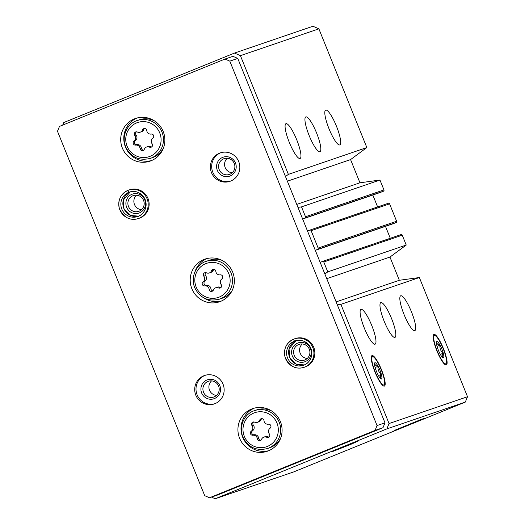 <?xml version="1.0" encoding="UTF-8"?>
<svg xmlns="http://www.w3.org/2000/svg" width="525" height="525" viewBox="0 0 525 525"><rect width="100%" height="100%" fill="white"/><g stroke="black" fill="none" stroke-linecap="round" stroke-linejoin="round"><path stroke-width="0.79" d="M339.78 144.92A18.775 3.931 -112.1 0 1 329.063 128.894A18.775 3.931 -112.1 0 1 325.671 110.125A18.775 3.931 -112.1 0 1 336.387 126.033A18.775 3.931 -112.1 0 1 339.826 144.907A18.775 3.931 -112.1 0 1 339.78 144.92M319.915 151.712A18.775 3.931 -112.1 0 1 309.199 135.68A18.775 3.931 -112.1 0 1 305.806 116.911A18.775 3.931 -112.1 0 1 316.522 132.825A18.775 3.931 -112.1 0 1 319.961 151.699A18.775 3.931 -112.1 0 1 319.915 151.712M300.051 158.504A18.775 3.931 -112.1 0 1 289.341 142.472A18.775 3.931 -112.1 0 1 285.941 123.703A18.775 3.931 -112.1 0 1 296.658 139.611A18.775 3.931 -112.1 0 1 300.097 158.484A18.775 3.931 -112.1 0 1 300.051 158.504M380.651 192.34A0.499 0.492 -108.9 0 0 380.704 192.327L383.427 191.218A1.004 0.978 -108.9 0 0 383.959 189.919L379.969 180.055L359.953 182.792L350.575 159.587L366.844 147.558L318.872 28.836L240.417 55.657L234.485 53.071L63.742 122.555L62.698 125.094M366.844 147.558L288.382 174.379L240.417 55.657M379.969 180.055L301.514 206.876L297.938 207.362M380.704 192.327L304.966 218.032A1.004 0.978 -108.9 0 0 305.498 216.74L301.514 206.876M393.363 223.657L315.302 250.34L393.337 223.67A0.499 0.492 -108.9 0 0 393.363 223.657L396.086 222.554A1.004 0.978 -108.9 0 0 396.618 221.255L389.583 203.844A1.004 0.978 -108.9 0 0 388.303 203.287L309.947 230.068M315.295 250.32L317.625 249.368A1.004 0.978 -108.9 0 0 318.157 248.069L311.122 230.665A1.004 0.978 -108.9 0 0 309.842 230.107L307.512 231.052M212.435 496.781L212.802 497.7L215.211 498.75L293.665 471.929L465.321 402.078L467.512 396.729L419.357 277.541L399.341 280.278L389.963 257.066L406.232 245.044L402.242 235.18A1.004 0.978 -108.9 0 0 400.962 234.623L322.606 261.404M406.232 245.044L327.771 271.865L323.781 262.001A1.004 0.978 -108.9 0 0 322.501 261.437L320.171 262.388M414.803 330.606A18.775 3.931 -112.1 0 1 404.086 314.58A18.775 3.931 -112.1 0 1 400.693 295.811A18.775 3.931 -112.1 0 1 411.41 311.719A18.775 3.931 -112.1 0 1 414.848 330.592A18.775 3.931 -112.1 0 1 414.803 330.606M394.938 337.398A18.775 3.931 -112.1 0 1 384.221 321.366A18.775 3.931 -112.1 0 1 380.828 302.597A18.775 3.931 -112.1 0 1 391.545 318.511A18.775 3.931 -112.1 0 1 394.984 337.385A18.775 3.931 -112.1 0 1 394.938 337.398M375.073 344.19A18.775 3.931 -112.1 0 1 364.357 328.158A18.775 3.931 -112.1 0 1 360.964 309.389A18.775 3.931 -112.1 0 1 371.68 325.297A18.775 3.931 -112.1 0 1 375.119 344.17A18.775 3.931 -112.1 0 1 375.073 344.19M433.972 334.412A16.472 3.445 67.9 0 0 433.584 334.707A16.472 3.445 67.9 0 0 436.951 350.982A16.472 3.445 67.9 0 0 445.909 364.98A16.472 3.445 67.9 0 0 443.75 349.42A16.472 3.445 67.9 0 0 433.972 334.412M372.048 355.583A16.472 3.445 67.9 0 0 371.661 355.871A16.472 3.445 67.9 0 0 375.027 372.153A16.472 3.445 67.9 0 0 383.985 386.151A16.472 3.445 67.9 0 0 381.826 370.591A16.472 3.445 67.9 0 0 372.048 355.583M419.357 277.541L340.896 304.356L337.326 304.848M467.512 396.729L389.051 423.544L340.896 304.356M318.872 28.836L312.946 26.25L234.485 53.071M412.598 423.268L424.6 418.215L420.039 419.908L394.058 430.553L412.598 423.268M350.674 444.432L358.116 441.079L332.135 451.717L350.674 444.432M465.321 402.078L386.859 428.899L389.051 423.544M215.211 498.75L386.859 428.899M377.626 206.935L372.816 195.024M390.292 238.265L385.475 226.354M324.863 274.011L327.771 271.865M285.482 176.525L288.382 174.379M399.341 280.278L336.131 301.888M389.963 257.066L326.753 278.677M359.953 182.792L296.743 204.402M350.575 159.587L287.365 181.191M269.318 433.873A2.238 2.192 71.1 0 1 266.713 437.279A3.918 3.833 71.1 0 0 261.555 439.379A2.238 2.192 71.1 0 1 257.322 438.756A3.918 3.833 71.1 0 0 252.893 435.225A2.238 2.192 71.1 0 1 251.258 431.189A3.918 3.833 71.1 0 0 251.987 425.565A2.238 2.192 71.1 0 1 254.592 422.152A3.918 3.833 71.1 0 0 259.75 420.053A2.238 2.192 71.1 0 1 263.983 420.683A3.918 3.833 71.1 0 0 268.413 424.207A2.238 2.192 71.1 0 1 270.047 428.242A3.918 3.833 71.1 0 0 269.318 433.873M152.093 143.738A2.238 2.192 71.1 0 1 149.494 147.144A3.918 3.833 71.1 0 0 144.329 149.244A2.238 2.192 71.1 0 1 140.096 148.621A3.918 3.833 71.1 0 0 135.667 145.09A2.238 2.192 71.1 0 1 134.039 141.054A3.918 3.833 71.1 0 0 134.768 135.43A2.238 2.192 71.1 0 1 137.366 132.018A3.918 3.833 71.1 0 0 142.531 129.918A2.238 2.192 71.1 0 1 146.764 130.548A3.918 3.833 71.1 0 0 151.193 134.072A2.238 2.192 71.1 0 1 152.827 138.108A3.918 3.833 71.1 0 0 152.093 143.738M225.008 59.043L59.483 126.407L57.487 131.27L204.717 495.679L209.527 497.779L375.053 430.415L377.048 425.552L229.819 61.143L225.008 59.043L232.956 56.326L237.766 58.426L229.819 61.143M375.053 430.415L383.001 427.698L217.475 495.062L209.527 497.779M383.001 427.698L384.996 422.835L377.048 425.552M384.996 422.835L237.766 58.426M268.446 450.824A22.529 22.03 -108.9 0 0 280.645 422.218A22.529 22.03 -108.9 0 0 252.722 408.614A22.529 22.03 -108.9 0 0 239.157 437.062A22.529 22.03 -108.9 0 0 267.297 451.257A22.529 22.03 -108.9 0 0 268.446 450.824M151.226 160.689A22.529 22.03 -108.9 0 0 163.419 132.083A22.529 22.03 -108.9 0 0 135.496 118.479A22.529 22.03 -108.9 0 0 121.938 146.928A22.529 22.03 -108.9 0 0 150.071 161.123A22.529 22.03 -108.9 0 0 151.226 160.689M220.723 301.33A22.529 22.03 -108.9 0 0 232.916 272.724A22.529 22.03 -108.9 0 0 204.993 259.12A22.529 22.03 -108.9 0 0 191.435 287.569A22.529 22.03 -108.9 0 0 219.568 301.763A22.529 22.03 -108.9 0 0 220.723 301.33M127.916 190.398L127.759 190.45A15.022 14.687 -108.9 0 0 119.739 209.534A15.022 14.687 -108.9 0 0 138.338 218.558L139.263 218.236A15.022 14.687 -108.9 0 0 140.037 217.947A15.022 14.687 -108.9 0 0 148.162 198.877A15.022 14.687 -108.9 0 0 129.55 189.807L128.618 190.129A15.022 14.687 -108.9 0 0 127.943 190.378L128.671 192.38L129.951 191.94M215.053 403.633A15.022 14.687 -108.9 0 0 223.184 384.562A15.022 14.687 -108.9 0 0 204.573 375.493A15.022 14.687 -108.9 0 0 195.53 394.459A15.022 14.687 -108.9 0 0 214.285 403.922A15.022 14.687 -108.9 0 0 215.053 403.633M230.738 181.04A15.022 14.687 -108.9 0 0 238.862 161.969A15.022 14.687 -108.9 0 0 220.251 152.9A15.022 14.687 -108.9 0 0 211.207 171.865A15.022 14.687 -108.9 0 0 229.97 181.328A15.022 14.687 -108.9 0 0 230.738 181.04M293.639 339.176L293.482 339.229A15.022 14.687 -108.9 0 0 285.462 358.306A15.022 14.687 -108.9 0 0 304.06 367.329L304.986 367.014A15.022 14.687 -108.9 0 0 305.76 366.726A15.022 14.687 -108.9 0 0 313.884 347.655A15.022 14.687 -108.9 0 0 295.273 338.586L294.341 338.901A15.022 14.687 -108.9 0 0 293.665 339.157L294.394 341.152L295.673 340.718M302.269 343.967A8.321 8.138 -108.9 0 0 307.23 358.477M304.874 359.96A8.321 8.138 -108.9 0 0 309.376 349.394A8.321 8.138 -108.9 0 0 299.066 344.367A8.321 8.138 -108.9 0 0 294.059 354.874A8.321 8.138 -108.9 0 0 304.874 359.96M305.169 361.64A10.014 9.791 -108.9 0 0 307.401 344.518A10.014 9.791 -108.9 0 0 291.69 350.91A10.014 9.791 -108.9 0 0 305.169 361.64M227.246 158.281A8.321 8.138 -108.9 0 0 232.207 172.791M229.852 174.274A8.321 8.138 -108.9 0 0 234.353 163.708A8.321 8.138 -108.9 0 0 224.044 158.681A8.321 8.138 -108.9 0 0 219.037 169.188A8.321 8.138 -108.9 0 0 229.852 174.274M230.153 175.954A10.014 9.791 -108.9 0 0 232.378 158.832A10.014 9.791 -108.9 0 0 216.668 165.224A10.014 9.791 -108.9 0 0 230.153 175.954M220.9 152.696A15.022 14.687 -108.9 0 0 212.5 171.419A15.022 14.687 -108.9 0 0 230.606 181.092M211.568 380.874A8.321 8.138 -108.9 0 0 216.53 395.384M214.174 396.867A8.321 8.138 -108.9 0 0 218.676 386.302A8.321 8.138 -108.9 0 0 208.366 381.281A8.321 8.138 -108.9 0 0 203.359 391.781A8.321 8.138 -108.9 0 0 214.174 396.867M214.469 398.554A10.014 9.791 -108.9 0 0 216.7 381.426A10.014 9.791 -108.9 0 0 200.99 387.824A10.014 9.791 -108.9 0 0 214.469 398.554M205.223 375.29A15.022 14.687 -108.9 0 0 196.823 394.019A15.022 14.687 -108.9 0 0 214.928 403.686M136.546 195.188A8.321 8.138 -108.9 0 0 141.507 209.698M139.151 211.181A8.321 8.138 -108.9 0 0 143.653 200.616A8.321 8.138 -108.9 0 0 133.343 195.595A8.321 8.138 -108.9 0 0 128.336 206.095A8.321 8.138 -108.9 0 0 139.151 211.181M139.447 212.868A10.014 9.791 -108.9 0 0 141.678 195.74A10.014 9.791 -108.9 0 0 125.967 202.138A10.014 9.791 -108.9 0 0 139.447 212.868M206.83 258.582A22.529 22.03 -108.9 0 0 194.985 271.701M203.956 297.938A22.529 22.03 -108.9 0 0 221.353 301.061M219.352 299.191A20.029 19.582 -108.9 0 0 220.375 298.804A20.029 19.582 -108.9 0 0 231.217 273.374A20.029 19.582 -108.9 0 0 206.397 261.286C197.19 263.819 190.03 276.058 194.69 287.628C199.841 297.977 208.064 301.829 219.352 299.191L222.383 298.154A20.029 19.582 -108.9 0 0 223.407 297.773A20.029 19.582 -108.9 0 0 231.945 290.942M221.399 260.098A20.029 19.582 -108.9 0 0 209.429 260.249L206.397 261.286M254.277 408.148A22.529 22.03 -108.9 0 0 242.242 436.012A22.529 22.03 -108.9 0 0 268.813 450.673M267.527 448.534A20.029 19.582 -108.9 0 0 268.551 448.147A20.029 19.582 -108.9 0 0 279.392 422.717A20.029 19.582 -108.9 0 0 254.573 410.629C245.359 413.162 238.206 425.401 242.865 436.971C248.017 447.32 256.239 451.172 267.527 448.534L269.561 447.838A20.029 19.582 -108.9 0 0 270.585 447.451A20.029 19.582 -108.9 0 0 280.882 437.574M271.838 411.121A20.029 19.582 -108.9 0 0 256.607 409.933L254.573 410.629M137.058 118.013A22.529 22.03 -108.9 0 0 125.016 145.878A22.529 22.03 -108.9 0 0 151.594 160.538M150.308 158.399A20.029 19.582 -108.9 0 0 151.331 158.012A20.029 19.582 -108.9 0 0 162.173 132.589A20.029 19.582 -108.9 0 0 137.353 120.494C128.139 123.027 120.98 135.266 125.646 146.836C130.797 157.185 139.013 161.037 150.308 158.399L152.342 157.703A20.029 19.582 -108.9 0 0 153.366 157.316A20.029 19.582 -108.9 0 0 163.656 147.44M154.619 120.986A20.029 19.582 -108.9 0 0 139.388 119.798L137.353 120.494M220.244 274.864A3.918 3.833 71.1 0 1 215.814 271.34A2.238 2.192 71.1 0 0 211.582 270.71A3.918 3.833 71.1 0 1 206.417 272.81A2.238 2.192 71.1 0 0 203.818 276.216A3.918 3.833 71.1 0 1 203.083 281.846A2.238 2.192 71.1 0 0 204.717 285.882A3.918 3.833 71.1 0 1 209.147 289.406A2.238 2.192 71.1 0 0 213.38 290.036A3.918 3.833 71.1 0 1 218.538 287.936A2.238 2.192 71.1 0 0 221.143 284.53A3.918 3.833 71.1 0 1 221.872 278.9A2.238 2.192 71.1 0 0 220.244 274.864M209.258 272.974L211.043 272.363A3.918 3.833 -108.9 0 0 213.367 270.099L211.582 270.71M213.872 269.318A2.238 2.192 -108.9 0 0 213.367 270.099M215.696 287.772L217.488 287.162A3.918 3.833 -108.9 0 1 220.329 287.326A2.238 2.192 -108.9 0 0 220.986 287.516M205.761 272.619A2.238 2.192 -108.9 0 0 205.603 275.605A3.918 3.833 -108.9 0 1 204.875 281.236A2.238 2.192 -108.9 0 0 206.502 285.272A3.918 3.833 -108.9 0 1 210.932 288.796A2.238 2.192 -108.9 0 0 212.874 290.817M140.208 132.182L141.553 131.722A3.918 3.833 -108.9 0 0 143.87 129.458L142.531 129.918M144.565 128.507A2.238 2.192 -108.9 0 0 143.87 129.458M146.652 146.98L147.991 146.528A3.918 3.833 -108.9 0 1 150.833 146.692A2.238 2.192 -108.9 0 0 151.745 146.895M136.454 131.808A2.238 2.192 -108.9 0 0 136.106 134.971A3.918 3.833 -108.9 0 1 135.378 140.595A2.238 2.192 -108.9 0 0 137.012 144.638A3.918 3.833 -108.9 0 1 141.435 148.162A2.238 2.192 -108.9 0 0 143.633 150.196M257.434 422.317L258.772 421.857A3.918 3.833 -108.9 0 0 261.096 419.593L259.75 420.053M261.791 418.642A2.238 2.192 -108.9 0 0 261.096 419.593M263.872 437.115L265.217 436.656A3.918 3.833 -108.9 0 1 268.052 436.82A2.238 2.192 -108.9 0 0 268.971 437.03M253.68 421.942A2.238 2.192 -108.9 0 0 253.332 425.106A3.918 3.833 -108.9 0 1 252.597 430.73A2.238 2.192 -108.9 0 0 254.231 434.766A3.918 3.833 -108.9 0 1 258.661 438.296A2.238 2.192 -108.9 0 0 260.859 440.331M295.726 340.699L294.348 341.171L293.482 339.229C286.204 342.969 283.388 348.928 285.036 357.105C289.347 366.365 295.693 369.777 304.06 367.329A15.022 14.687 -108.9 0 0 313.097 348.364A15.022 14.687 -108.9 0 0 294.341 338.901L293.659 339.157M130.003 191.927L128.625 192.399L127.759 190.45C120.481 194.191 117.666 200.15 119.313 208.327C123.624 217.593 129.97 220.999 138.338 218.558A15.022 14.687 -108.9 0 0 147.374 199.592A15.022 14.687 -108.9 0 0 128.618 190.129L127.936 190.378M381.235 369.817A15.218 3.183 -112.1 0 1 384.451 384.359A15.218 3.183 -112.1 0 1 375.27 372.048A15.218 3.183 -112.1 0 1 373.249 356.823A15.218 3.183 -112.1 0 1 381.235 369.817M379.956 370.256A8.761 1.831 -112.1 0 1 381.078 378.925A8.761 1.831 -112.1 0 1 375.073 367.303A8.761 1.831 -112.1 0 1 374.627 363.07A8.761 1.831 -112.1 0 1 379.956 370.256M381.386 378.925C379.969 377.987 379.923 376.477 381.248 374.397C378.801 372.277 377.718 369.6 378 366.352C375.605 365.754 374.568 364.58 374.889 362.841M375.132 367.52L378 366.352M378.42 375.546L381.248 374.397M443.159 348.652A15.218 3.183 -112.1 0 1 446.375 363.195A15.218 3.183 -112.1 0 1 437.194 350.884A15.218 3.183 -112.1 0 1 435.173 335.659A15.218 3.183 -112.1 0 1 443.159 348.652M441.879 349.092A8.761 1.831 -112.1 0 1 443.002 357.761A8.761 1.831 -112.1 0 1 436.997 346.139A8.761 1.831 -112.1 0 1 436.551 341.906A8.761 1.831 -112.1 0 1 441.879 349.092M443.31 357.755C441.892 356.816 441.847 355.307 443.172 353.227C440.724 351.113 439.642 348.429 439.924 345.188C437.528 344.584 436.492 343.416 436.813 341.677M437.056 346.356L439.924 345.188M440.344 354.382L443.172 353.227M383.959 189.919L305.498 216.74M389.583 203.844L311.122 230.665M396.618 221.255L318.157 248.069M402.242 235.18L323.781 262.001M396.086 222.554L317.625 249.368M383.427 191.218L304.966 218.032M267.402 446.427A18.027 17.627 -108.9 0 0 271.418 415.61A18.027 17.627 -108.9 0 0 243.141 427.114A18.027 17.627 -108.9 0 0 267.402 446.427M150.183 156.292A18.027 17.627 -108.9 0 0 154.192 125.475A18.027 17.627 -108.9 0 0 125.915 136.979A18.027 17.627 -108.9 0 0 150.183 156.292M219.233 297.084A18.027 17.627 -108.9 0 0 223.243 266.26A18.027 17.627 -108.9 0 0 194.965 277.771A18.027 17.627 -108.9 0 0 219.233 297.084M220.329 287.326L218.538 287.936M210.932 288.796L209.147 289.406M206.502 285.272L204.717 285.882M204.875 281.236L203.083 281.846M205.603 275.605L203.818 276.216M150.833 146.692L149.494 147.144M141.435 148.162L140.096 148.621M137.012 144.638L135.667 145.09M135.378 140.595L134.039 141.054M136.106 134.971L134.768 135.43M268.052 436.82L266.713 437.279M258.661 438.296L257.322 438.756M254.231 434.766L252.893 435.225M252.597 430.73L251.258 431.189M253.332 425.106L251.987 425.565M296.048 340.62A12.895 12.607 -108.9 0 0 304.362 364.928L296.454 364.271L289.748 357.623L289.039 348.863L296.048 340.613M294.348 341.171A12.895 12.607 -108.9 0 0 287.398 357.545A12.895 12.607 -108.9 0 0 303.371 365.315A12.895 12.607 -108.9 0 0 311.128 349.04A12.895 12.607 -108.9 0 0 294.394 341.152M130.325 191.842A12.895 12.607 -108.9 0 0 138.639 216.156L130.732 215.493L124.025 208.845L123.316 200.084L130.325 191.842M128.625 192.399A12.895 12.607 -108.9 0 0 121.675 208.766A12.895 12.607 -108.9 0 0 137.648 216.543A12.895 12.607 -108.9 0 0 145.405 200.261A12.895 12.607 -108.9 0 0 128.671 192.38M401.015 234.603L322.553 261.417M388.356 203.267L309.894 230.088M380.678 192.334L302.643 219.004M303.371 365.315C308.083 364.219 313.681 357.459 311.108 349.053C306.928 341.44 301.567 338.723 295.03 340.915M137.648 216.543C142.36 215.447 147.958 208.681 145.386 200.281C141.205 192.662 135.844 189.952 129.308 192.143M373.249 356.823L371.707 356.134M384.451 384.359L383.834 385.934M435.173 335.659L433.63 334.963M446.375 363.195L445.758 364.77"/></g></svg>
